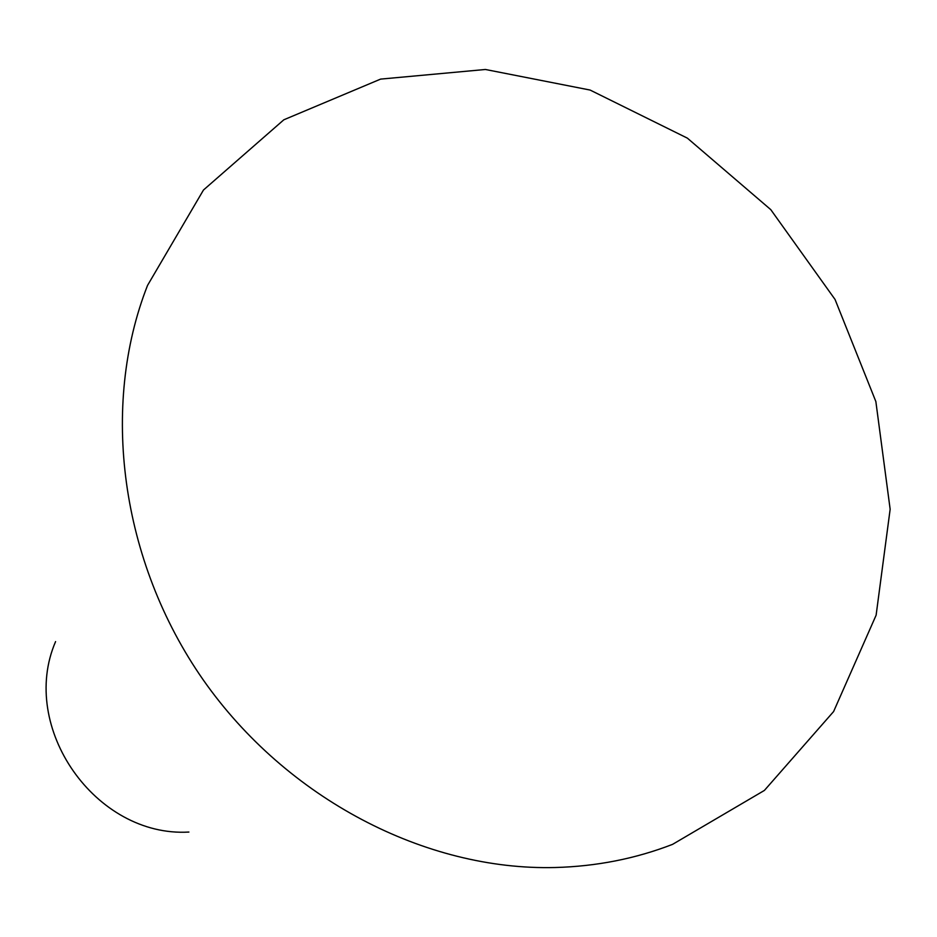 <?xml version="1.0" encoding="UTF-8"?>
<svg xmlns="http://www.w3.org/2000/svg" width="937" height="937" viewBox="0 0 937 937"><rect width="100%" height="100%" fill="white"/><g stroke="black" fill="none" stroke-linecap="round" stroke-linejoin="round"><path stroke-width="1.41" d="M55.576 641.599C18.529 727.428 95.574 837.491 188.899 832.056M672.579 844.354L764.393 790.43L833.602 711.558L876.118 615.187L890.15 509.248L875.861 401.551L835.043 299.453L770.788 209.654L687.371 138.137L590.111 90.057L485.413 69.479L380.609 79.106L283.829 119.795L203.481 190.012L147.542 285.398C100.224 405.791 120.135 560.994 203.341 680.051C286.734 798.98 425.749 870.789 555.079 867.521C596.494 866.397 635.661 858.667 672.579 844.354"/></g></svg>
